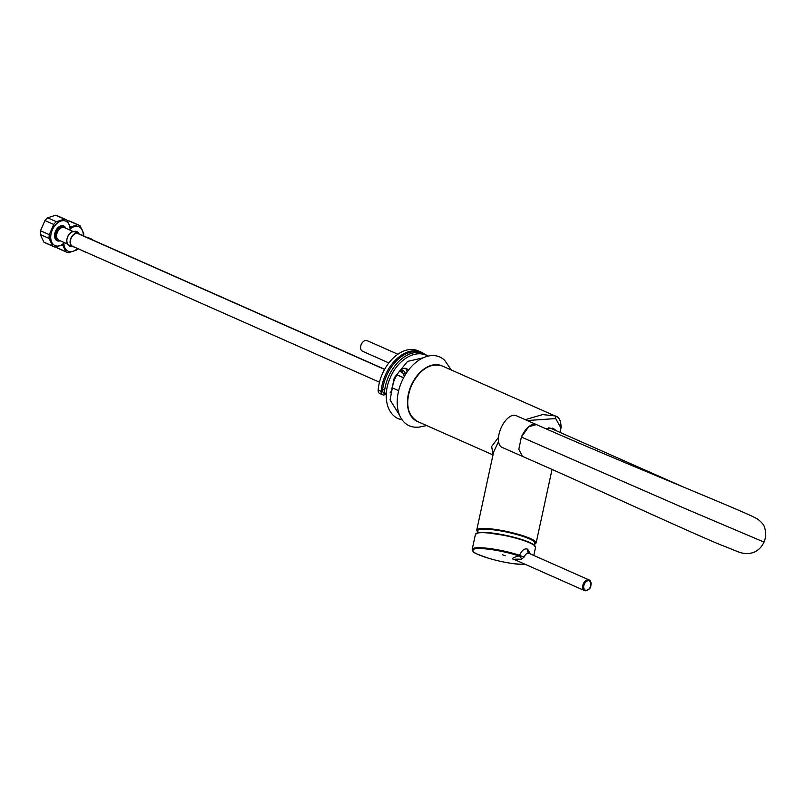 <?xml version="1.0" encoding="UTF-8"?>
<svg xmlns="http://www.w3.org/2000/svg" width="806" height="806" viewBox="0 0 806 806"><rect width="100%" height="100%" fill="white"/><g stroke="black" fill="none" stroke-linecap="round" stroke-linejoin="round"><path stroke-width="1.21" d="M478.22 532.665L477.726 531.194A29.298 4.836 -167.8 0 1 496.194 530.187A29.298 4.836 -167.8 0 1 528.847 538.61A29.298 4.836 12.2 0 1 534.771 543.546L533.713 544.675M525.27 419.664L542.609 414.586L554.941 415.906M527.275 420.541L555.677 418.576L560.996 428.087L560.059 432.409M556.382 430.787L553.52 428.56L545.34 428.5M552.181 428.127A18.236 12.009 -66.1 0 1 553.893 429.679M498.561 441.476L493.635 451.975L476.729 530.096A30.386 5.007 12.2 0 1 488.043 528.625A30.386 5.007 12.2 0 1 529.774 538.257A30.386 5.007 12.2 0 1 536.131 542.952L552.039 469.465M498.521 437.326L491.65 446.494L493.101 454.463M426.686 425.568L418.455 427.24L415.07 427.17A37.62 24.785 -66.1 0 1 409.448 425.85A37.62 24.785 -66.1 0 1 401.741 381.601A37.62 24.785 -66.1 0 1 439.572 356.897A37.62 24.785 -66.1 0 1 444.68 360.322L451.3 369.994M522.419 456.357L518.822 449.254L521.381 437.054L528.686 426.767L536.423 424.581A17.369 8.735 113.8 0 0 521.381 437.054L682.974 507.649L764.038 542.106C761.539 547.345 757.831 550.881 752.915 552.704L748.532 553.621C740.009 553.379 741.852 553.057 719.758 544.483C681.201 528.363 588.38 485.152 522.419 456.357M682.259 486.532L551.334 428.55A17.369 11.435 113.9 0 0 548.352 427.885M536.373 424.55L516.052 415.594A17.369 8.735 113.8 0 0 501.01 428.067A17.369 8.735 113.8 0 0 502.047 447.37L522.369 456.337M530.439 553.974L527.678 549.239C524.726 548.06 522.016 550.075 519.548 555.284L518.903 555.928C513.21 557.45 511.417 558.618 513.523 559.445L515.407 559.979M475.439 534.338L478.27 532.655L485.182 532.413L509.412 536.151C518.52 538.307 525.633 540.584 530.741 542.992L533.743 544.695L535.547 547.345A30.749 5.068 -167.8 0 0 529.119 542.599A30.749 5.068 -167.8 0 0 496.153 533.955A30.749 5.068 -167.8 0 0 475.439 534.338L472.185 549.38L473.747 552.06C472.89 552.412 477.696 554.427 488.164 558.125A30.154 4.977 12.2 0 1 478.925 554.85A30.154 4.977 12.2 0 1 480.608 548.574A30.154 4.977 12.2 0 1 518.903 555.928A4.342 3.224 -105.2 0 1 521.583 559.253C515.79 559.062 513.482 559.193 514.671 559.656L584.511 590.586A5.793 3.808 -66.1 0 1 583.363 583.766A5.793 3.808 -66.1 0 1 589.176 579.988A5.793 3.808 -66.1 0 1 589.196 579.998A5.793 3.808 -66.1 0 1 591.02 584.279M529.33 553.49L529.28 553.46C527.245 552.684 525.603 553.813 524.363 556.835L521.583 559.253M472.185 549.38A30.749 5.068 12.2 0 1 488.859 548.433A30.749 5.068 12.2 0 1 519.548 555.284A4.342 1.018 -161.2 0 0 524.363 556.835M505.191 555.727L502.36 554.74L505.191 555.727M522.056 562.92L520.646 562.296M57.71 239.543A6.74 4.433 -66.1 0 1 56.45 231.352A6.74 4.433 -66.1 0 1 63.442 227.363M65.236 227.675A7.838 5.168 113.9 0 0 63.583 226.194A7.838 5.168 113.9 0 0 55.674 231.302A7.838 5.168 113.9 0 0 57.236 240.541A7.838 5.168 113.9 0 0 59.443 240.762M63.583 226.194A7.838 5.168 113.9 0 0 63.553 226.184L62.586 225.751A7.838 5.168 113.9 0 0 62.324 225.65M379.485 382.195L72.56 246.263A6.871 4.534 -66.1 0 1 71.19 238.173A6.871 4.534 -66.1 0 1 78.091 233.68A6.871 4.534 -66.1 0 1 78.122 233.69L384.563 369.42M73.92 246.868A7.234 4.765 -66.1 0 1 72.449 246.616A7.234 4.765 -66.1 0 1 72.409 246.596A7.234 4.765 -66.1 0 1 70.968 238.072A7.234 4.765 -66.1 0 1 78.242 233.347A7.234 4.765 -66.1 0 1 78.273 233.367A7.234 4.765 -66.1 0 1 79.482 234.294M66.878 239.966A6.871 4.524 -66.1 0 1 69.638 233.73M67.916 244.208L58.818 240.178A6.871 4.524 -66.1 0 1 58.818 240.178A6.871 4.524 -66.1 0 1 57.468 232.057A6.871 4.524 -66.1 0 1 64.389 227.614L73.487 231.644M55.987 239.966A7.838 5.168 113.9 0 0 56.239 240.097L57.236 240.541M56.4 221.71A14.83 9.773 113.9 0 0 53.74 224.441L44.945 220.542A14.83 9.773 113.9 0 1 47.604 217.822L56.4 221.71L64.47 219.121L55.674 215.222L47.604 217.822M70.565 227.796L66.958 220.179A14.83 9.773 113.9 0 0 65.84 219.544A14.83 9.773 113.9 0 0 64.47 219.121M65.84 219.544L57.035 215.655A14.83 9.773 113.9 0 0 55.674 215.222M53.821 246.676L45.025 242.777A14.83 9.773 113.9 0 1 43.907 242.143L52.712 246.042A14.83 9.773 113.9 0 0 53.821 246.676A14.83 9.773 113.9 0 0 55.191 247.099L63.261 244.51M49.095 238.435L40.3 234.536A14.83 9.773 113.9 0 1 40.481 230.748L49.277 234.647A14.83 9.773 113.9 0 0 49.095 238.435L52.712 246.042M43.907 242.143L40.3 234.536M53.74 224.441L49.277 234.647M40.481 230.748L44.945 220.542M70.092 230.133A13.359 8.795 113.9 0 0 63.442 220.643A13.359 8.795 113.9 0 0 52.33 229.901A13.359 8.795 113.9 0 0 53.075 244.208A13.359 8.795 113.9 0 0 64.52 242.707M65.78 228.229A8.1 5.34 113.9 0 0 63.694 225.962A8.1 5.34 113.9 0 0 63.654 225.942A8.1 5.34 113.9 0 0 55.513 231.231A8.1 5.34 113.9 0 0 57.125 240.772A8.1 5.34 113.9 0 0 60.208 240.793M56.652 240.52A8.1 5.34 113.9 0 0 57.498 240.641M63.835 226.325A8.1 5.34 113.9 0 0 63.18 225.771M78.373 233.317A7.838 5.168 113.9 0 0 76.721 231.836A7.838 5.168 113.9 0 0 76.691 231.816A7.838 5.168 113.9 0 0 74.172 231.675M68.984 245.064A7.838 5.168 113.9 0 0 70.374 246.173A7.838 5.168 113.9 0 0 72.107 246.465M90.292 239.08A6.871 4.534 -66.1 0 1 91.229 239.322A6.871 4.534 -66.1 0 1 91.269 239.332L384.643 369.269M86.635 252.5A7.234 4.765 -66.1 0 1 85.587 252.248A7.234 4.765 -66.1 0 1 85.547 252.238A7.234 4.765 -66.1 0 1 84.62 251.613M89.567 238.757A7.234 4.765 -66.1 0 1 91.38 238.989A7.234 4.765 -66.1 0 1 91.41 238.999A7.234 4.765 -66.1 0 1 92.619 239.936M76.721 231.836L75.724 231.393A7.838 5.168 113.9 0 0 75.693 231.372A7.838 5.168 113.9 0 0 75.462 231.292M69.125 245.608A7.838 5.168 113.9 0 0 69.376 245.729L70.374 246.173M83.673 235.967A14.83 9.773 113.9 0 0 83.703 233.428L80.096 225.821A14.83 9.773 113.9 0 0 78.978 225.186A14.83 9.773 113.9 0 0 77.608 224.753L69.538 227.352M77.608 224.753L68.812 220.854L67.533 221.126M78.978 225.186L70.172 221.287A14.83 9.773 113.9 0 0 68.812 220.854M66.969 252.308L58.163 248.409A14.83 9.773 113.9 0 1 57.045 247.774L65.85 251.674A14.83 9.773 113.9 0 0 66.969 252.308A14.83 9.773 113.9 0 0 68.329 252.741L76.399 250.142A14.83 9.773 113.9 0 0 77.981 248.671M62.243 244.067L65.85 251.674M57.045 247.774L56.47 246.838M83.23 235.775A13.359 8.795 113.9 0 0 69.306 229.791M63.865 242.415A13.359 8.795 113.9 0 0 77.527 248.47M78.837 233.69A8.1 5.34 113.9 0 0 76.832 231.594A8.1 5.34 113.9 0 0 76.792 231.574A8.1 5.34 113.9 0 0 73.578 231.634M68.48 244.742A8.1 5.34 113.9 0 0 70.263 246.414A8.1 5.34 113.9 0 0 72.54 246.646M69.79 246.152A8.1 5.34 113.9 0 0 70.636 246.283M76.973 231.957A8.1 5.34 113.9 0 0 76.318 231.413M397.852 354.237L368.13 341.079A5.793 3.808 -66.1 0 0 367.405 340.878L366.408 340.434A5.793 3.808 113.9 0 0 362.871 342.016A5.793 3.808 113.9 0 0 360.604 347.134A5.793 3.808 113.9 0 0 361.864 350.862L362.851 351.295A5.793 3.808 -66.1 0 0 363.446 351.658L388.845 362.912M360.625 346.943A5.068 3.335 -66.1 0 1 360.635 346.761A5.068 3.335 -66.1 0 1 362.619 342.288A5.068 3.335 -66.1 0 1 362.74 342.157M400.461 370.216L401.851 370.831M402.788 372.674L399.504 371.223M385.711 394.043A4.705 3.093 -66.1 0 1 382.638 394.799A4.705 3.093 -66.1 0 1 381.147 391.414A35.454 23.354 -66.1 0 1 421.095 352.111A35.454 23.354 -66.1 0 1 423.996 353.794M382.638 394.799L379.656 393.479A4.705 3.093 -66.1 0 1 378.165 390.084A35.454 23.354 -66.1 0 1 418.113 350.791L421.095 352.111M404.511 376.09A11.576 7.627 -66.1 0 1 402.94 373.168A11.576 7.627 113.9 0 0 401.015 369.894M405.771 373.994A11.576 7.627 113.9 0 0 402.617 370.307A11.576 7.627 113.9 0 0 400.854 369.873M426.928 355.517A35.091 23.112 113.9 0 0 423.936 353.763L421.951 352.887A35.091 23.112 113.9 0 0 382.659 389.389A5.068 3.335 113.9 0 0 384.23 393.388L386.225 394.265A5.068 3.335 113.9 0 0 386.326 394.305M423.936 353.763A35.091 23.112 113.9 0 0 384.653 390.275A5.068 3.335 113.9 0 0 386.225 394.265M390.044 392.955A5.068 3.335 113.9 0 0 391.887 388.996A24.966 16.442 -66.1 0 1 399.222 371.566A8.685 5.723 -66.1 0 1 406.395 368.594A8.685 5.723 -66.1 0 1 408.299 370.357M405.337 368.302A8.685 5.723 -66.1 0 1 407.111 371.979M407.826 399.927A29.953 19.727 -66.1 0 1 411.362 385.792A29.953 19.727 -66.1 0 1 419.644 373.259M442.232 365.984A30.386 20.019 113.9 0 0 442.091 365.924A30.386 20.019 113.9 0 0 441.95 365.864A30.386 20.019 113.9 0 0 411.392 385.812A30.386 20.019 113.9 0 0 417.488 421.488A30.386 20.019 113.9 0 0 417.619 421.548M554.619 415.755A2.892 2.176 113.2 0 1 555.677 418.576M533.945 544.433A29.953 4.937 -167.8 0 0 529.351 538.65A29.953 4.937 -167.8 0 0 493.111 529.653A29.953 4.937 -167.8 0 0 478.109 532.343M441.94 365.853A30.386 20.019 -66.1 0 0 441.658 365.733A30.386 20.019 113.9 0 0 411.1 385.681A30.386 20.019 113.9 0 0 417.327 421.417A30.386 20.019 -66.1 0 0 417.337 421.427M514.127 563.747L525.814 564.593A30.154 4.977 12.2 0 1 514.127 563.747A164.716 164.716 0 0 1 488.164 558.125M513.523 559.445A4.342 3.264 113.2 0 1 514.641 559.636M588.904 589.065A5.793 3.808 -66.1 0 1 584.541 590.597A5.793 3.808 -66.1 0 1 584.511 590.586L584.541 590.597C590.929 589.861 592.481 586.325 589.196 579.998L529.3 553.47A4.342 3.264 -66.8 0 1 527.678 549.239M476.326 533.451A30.316 4.997 12.2 0 1 506.642 535.537A30.316 4.997 12.2 0 1 535.113 546.176M585.327 590.153A5.068 3.335 -66.1 0 1 584.29 584.199A5.068 3.335 -66.1 0 1 589.377 580.874A5.068 3.335 -66.1 0 1 590.415 586.828A5.068 3.335 -66.1 0 1 585.327 590.153M69.205 245.175A7.234 4.765 -66.1 0 1 69.175 245.165A7.234 4.765 -66.1 0 1 67.744 236.621A7.234 4.765 -66.1 0 1 75.039 231.927L78.273 233.367M82.353 250.817A7.234 4.765 -66.1 0 1 82.313 250.797A7.234 4.765 -66.1 0 1 81.386 250.182M86.333 237.327A7.234 4.765 -66.1 0 1 88.176 237.569L91.41 238.999M381.147 391.414L378.165 390.084M405.569 374.327L402.94 373.168M384.653 390.275L382.659 389.389M493 454.937L417.488 421.488C407.04 414.889 404.965 402.98 411.262 385.752C419.755 369.239 430.031 362.629 442.091 365.924L554.75 415.815C559.163 416.732 561.238 420.823 560.996 428.087M476.729 530.096L478.139 532.434M533.884 544.503L536.131 542.952M536.423 424.581C622.675 462.846 747.565 512.727 756.099 518.308C757.438 518.49 764.32 524.353 764.481 527.336C766.254 532.061 766.103 536.977 764.038 542.106M535.547 547.345L533.794 555.465M403.554 377.823L396.935 374.901M398.658 390.688L392.079 387.777M72.409 246.596L69.175 245.165C63.221 242.999 69.427 228.985 75.039 231.927M60.077 240.742L58.052 240.46L56.339 239.029L55.392 236.047L56.229 231.594L58.898 227.947L61.85 226.546L64.017 226.829L65.649 228.169M403.635 377.682L397.026 374.75M85.547 252.238L81.356 250.162M86.282 237.307L88.176 237.569M86.625 237.276L79.2 233.992M71.653 246.263L70.666 245.83M75.522 232.148L78.545 233.498M402.113 419.815L397.902 418.596C383.585 411.312 384.331 389.852 390.195 378.004C395.434 363.969 411.463 349.371 425.86 355.013L427.986 356.121M399.665 415.412L390.074 399.927L394.245 377.812L407.524 361.42L423.069 357.844"/></g></svg>
